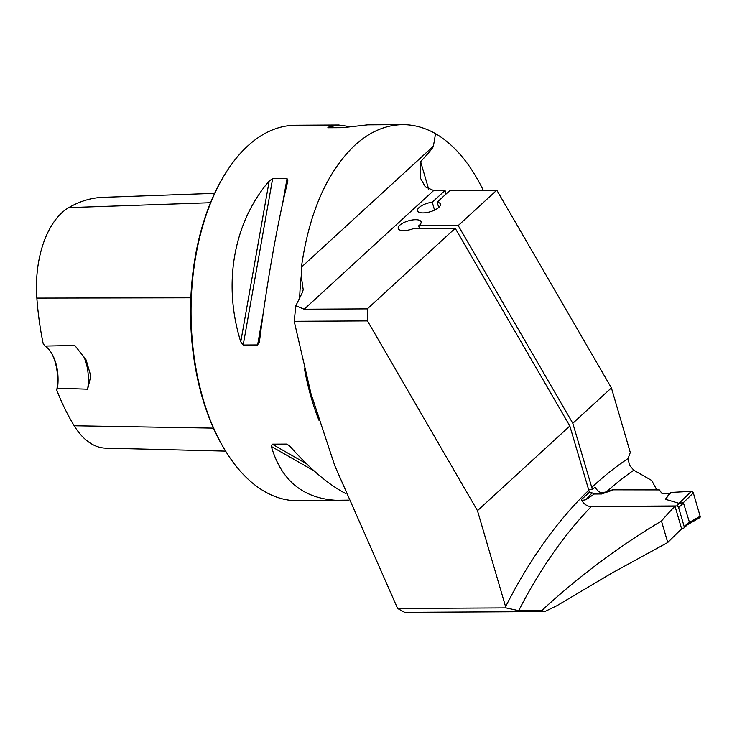 <?xml version="1.0" encoding="UTF-8"?>
<svg xmlns="http://www.w3.org/2000/svg" width="737" height="737" viewBox="0 0 737 737"><rect width="100%" height="100%" fill="white"/><g stroke="black" fill="none" stroke-linecap="round" stroke-linejoin="round"><path stroke-width="1.11" d="M446.088 194.006L445.047 190.459L432.241 202.205A11.921 4.477 -16.3 0 0 417.51 210.81A11.921 4.477 -16.3 0 0 430.205 211.759A11.921 4.477 -16.3 0 0 440.394 204.121A11.921 4.477 -16.3 0 0 437.17 202.178L449.975 190.432L496.812 190.174L458.202 225.568L418.69 225.789A11.921 4.477 163.7 0 0 421.085 221.819A11.921 4.477 163.7 0 0 408.39 220.86A11.921 4.477 163.7 0 0 398.21 228.507A11.921 4.477 163.7 0 0 413.632 228.516L455.226 228.286L569.83 426.004L477.465 510.667L367.468 320.899L294.21 321.304L310.986 393.659L334.782 465.683L397.621 608.486L505.951 607.887L518.701 610.651L541.796 610.522C578.978 576.27 618.868 546.439 661.457 521.013A549.378 308.794 -90.3 0 1 675 506.172L591.203 506.641A549.378 308.794 89.7 0 0 518.701 610.651M294.21 321.304L295.832 305.754L302.649 291.935L303.193 289.604L301.24 275.988A187.742 105.529 89.7 0 0 299.627 298.209M661.457 521.013L667.74 542.506L611.931 573.054L556.942 605.685L544.754 611.581L404.687 612.355L397.621 608.486M477.465 510.667L505.951 607.887M569.83 426.004L589.407 492.279L581.346 499.585C583.621 503.979 586.91 506.328 591.203 506.641M544.754 611.581L541.796 610.522M445.047 190.459L433.881 190.524A23.842 8.955 -16.3 0 1 433.678 190.524L304.197 309.227L367.321 308.877L367.468 320.899M455.226 228.286L367.321 308.877M301.405 267.163L433.402 146.156L435.549 133.655C424.816 127.621 413.844 124.617 402.642 124.645C385.672 124.866 369.688 131.776 354.7 145.373C326.915 172.136 309.153 212.726 301.405 267.163L301.24 275.988M433.402 146.156C433.135 147.612 428.87 152.78 420.624 161.652L428.722 189.363M433.678 190.524L425.313 186.866L420.514 178.262L420.624 161.652M304.197 309.227L295.832 305.754M496.812 190.174L611.406 387.892L630.292 452.49L628.099 458.497L629.472 465.231L633.774 470.188A549.378 308.794 89.7 0 0 606.514 491.855L612.475 489.829L656.593 489.58L651.738 480.487L633.774 470.188M588.421 489.58L592.391 489.552L572.796 423.287L458.202 225.568M419.473 228.488L418.69 225.789M667.74 542.506A1463.378 822.538 -90.3 0 1 681.633 528.862L675 506.172M606.514 491.855L601.328 492.887A9.535 7.029 47.5 0 1 595.072 487.102L592.391 489.552M681.449 528.236L683.181 528.226A1.787 1.317 47.5 0 0 683.918 527.959A1.787 1.317 47.5 0 0 684.194 526.633L689.335 521.907L683.356 502.634L693.333 492.933A1.787 1.317 -132.5 0 0 691.324 491.349L670.965 492.436L669.445 493.597L662.084 493.633L659.375 489.912L612.475 489.829M611.406 387.892L572.796 423.287M348.435 500.137L297.61 500.727A187.742 105.529 -90.3 0 1 225.614 451.108A187.742 105.529 -90.3 0 1 224.085 175.655A187.742 105.529 -90.3 0 1 247.724 145.972A187.742 105.529 -90.3 0 1 295.519 125.244L338.661 125.004L349.578 126.552M435.549 133.655C454.287 144.682 470.188 163.55 483.251 190.247M259.433 341.719L257.609 344.944L243.201 345.027L240.759 341.821C222.602 284.049 233.463 222.62 269.208 180.98L272.635 178.667L287.043 178.584L287.891 180.878C277.527 222.381 266.665 283.8 259.433 341.719L259.35 342.254M402.642 124.645L367.735 124.839L342.567 127.685L328.168 127.759L327.836 127.243L338.661 125.004M328.168 127.759L327.836 127.243L328.739 127.759M340.743 500.487C304.796 499.87 281.663 481.869 271.363 446.484L272.193 444.162L286.601 444.089L290.037 446.373C310.12 469.018 328.674 484.743 345.727 493.55M612.576 490.169L601.65 493.974L601.328 492.887M51.083 352.415A37.55 21.106 -90.3 0 1 56.758 390.085L57.477 388.178L87.62 389.191L90.817 376.045L86.128 359.951L74.833 345.469L45.16 346.058L43.243 343.884A209.326 117.662 89.7 0 1 36.85 298.089L190.855 297.803M56.758 390.085A209.326 117.662 89.7 0 0 74.188 425.765A84.165 47.306 89.7 0 0 105.732 448.142L225.614 451.118M225.614 451.108L224.813 449.8A185.954 104.525 -90.3 0 1 223.293 176.972L224.085 175.655M214.614 193.343L102.839 197.359A209.326 117.662 89.7 0 0 68.781 207.622A84.165 47.306 89.7 0 0 36.85 298.089M87.62 389.191A35.763 20.102 89.7 0 0 83.521 356.063M57.477 388.178A35.763 20.102 89.7 0 0 51.479 353.051A35.763 20.102 89.7 0 0 45.16 346.058M432.241 202.205L434.554 210.128M438.718 207.493L437.17 202.178M684.194 526.633L678.611 507.544L683.761 502.827M589.416 506.448L676.667 505.96A1.787 1.317 47.5 0 1 678.611 507.544M683.356 502.634L679.017 503.325L665.41 499.271L669.445 493.597M601.65 493.974L594.28 494.011L585.915 499.714L581.797 500.487M687.722 524.339L685.53 525.592M693.333 492.933L700.15 516.259L689.169 522.533L687.824 524.247M700.15 516.259A1.787 1.317 47.5 0 1 699.699 517.715L686.783 525.094M689.335 521.907L689.169 522.533M691.324 491.349L679.017 503.325M697.469 517.798L699.072 517.862L700.15 516.259L693.333 492.933L691.324 491.349L670.965 492.436L665.41 499.271M588.891 492.74L592.097 492.878L585.915 499.714M592.097 492.878L594.28 494.011M505.564 606.763A558.913 314.155 -90.3 0 1 588.651 490.391M591.599 487.59A558.913 314.155 -90.3 0 1 628.099 458.497M304.519 369.062A187.742 105.529 89.7 0 0 318.937 420.228M74.188 425.765L213.444 428.123M68.781 207.622L210.506 202.721M269.208 180.98L240.759 341.821M272.635 178.667L243.201 345.027M287.043 178.584L282.695 203.117M263.321 312.654L257.609 344.944M286.601 444.089L289.346 445.655M272.193 444.162L306.472 463.73M271.363 446.484L314.073 470.851M676.667 505.96L679.836 503.049M683.918 527.959L687.87 524.329"/></g></svg>
